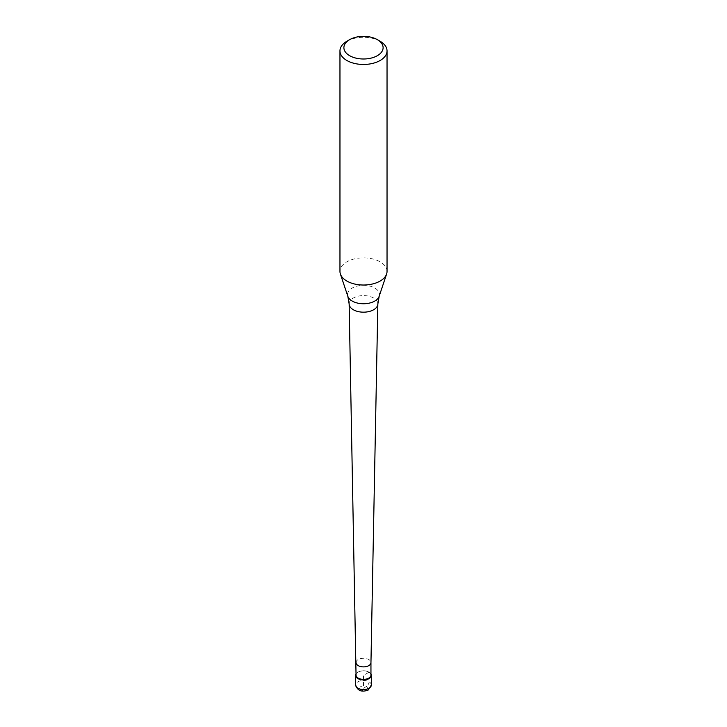<?xml version="1.0" encoding="UTF-8"?>
<svg xmlns="http://www.w3.org/2000/svg" width="727" height="727" viewBox="0 0 727 727"><rect width="100%" height="100%" fill="white"/><g stroke="black" fill="none" stroke-linecap="round" stroke-linejoin="round"><path stroke-width="0.55" stroke-dasharray="3.63 2.73" d="M356.048 673.984A7.843 4.526 180 0 1 357.957 672.193A7.843 4.526 180 0 1 370.952 673.984A7.843 4.526 0 0 0 369.043 672.193A7.843 4.526 0 0 0 357.957 672.193L357.957 672.193A7.843 4.526 0 0 0 356.048 673.984M370.952 675.074A7.452 4.298 0 0 0 368.771 672.039A7.452 4.298 0 0 0 358.229 672.039L358.229 672.039A7.452 4.298 0 0 0 356.048 675.074M356.048 662.615L356.048 662.588A7.452 4.298 180 0 1 358.229 659.543A7.452 4.298 180 0 1 366.353 658.607A7.452 4.298 180 0 1 370.952 662.588L370.952 662.615M387.037 271.435A23.537 13.586 0 0 0 372.506 258.885A23.537 13.586 0 0 0 346.861 261.829A23.537 13.586 0 0 0 339.963 271.435M346.861 41.266A23.537 13.586 180 0 1 380.139 41.266M363.5 688.205L366.272 686.606A3.926 2.263 120 0 0 369.043 681.799L369.043 672.193L363.5 675.401L363.5 688.205M371.343 685.007A7.843 4.526 0 0 0 366.499 680.817A7.843 4.526 0 0 0 357.957 681.799A7.843 4.526 0 0 0 355.657 685.007M366.272 689.814A3.926 2.263 0 0 0 366.272 686.606A3.926 2.263 0 0 0 360.728 686.606A3.926 2.263 0 0 0 360.728 689.814A3.926 2.263 0 0 0 366.272 689.814M349.151 303.977A14.358 8.288 180 0 1 353.349 298.025A14.358 8.288 180 0 1 369.071 296.252A14.358 8.288 180 0 1 377.849 303.977M379.167 296.289A15.949 9.206 0 0 0 370.979 286.411A15.949 9.206 0 0 0 352.222 288.028A15.949 9.206 0 0 0 347.833 296.289"/><path stroke-width="1.09" d="M369.043 678.6A7.843 4.526 180 0 1 360.501 679.581A7.843 4.526 180 0 1 355.657 675.401A7.843 4.526 180 0 1 356.048 673.984A7.843 4.526 0 0 0 359.392 679.254A7.843 4.526 0 0 0 369.043 678.6A7.843 4.526 0 0 0 370.952 673.984A7.843 4.526 180 0 1 371.343 675.401A7.843 4.526 180 0 1 369.043 678.6M370.952 662.588A7.452 4.298 180 0 1 370.952 662.633L377.849 303.977A14.358 8.288 180 0 1 373.651 309.747A14.358 8.288 180 0 1 358.084 311.565A14.358 8.288 180 0 1 349.151 303.977L356.048 675.074A7.452 4.298 0 0 0 360.647 679.054A7.452 4.298 0 0 0 368.771 678.118A7.452 4.298 0 0 0 370.952 675.074L370.952 662.615A7.452 4.298 180 0 1 368.771 665.632A7.452 4.298 180 0 1 360.683 666.568A7.452 4.298 180 0 1 356.048 662.633A7.452 4.298 180 0 1 356.048 662.588M339.963 50.872L339.963 271.435A23.537 13.586 0 0 0 340.39 274.015A23.537 13.586 0 0 0 356.603 284.43A23.537 13.586 0 0 0 380.139 281.049A23.537 13.586 0 0 0 386.61 274.015A23.537 13.586 0 0 0 387.037 271.435L387.037 50.872A23.537 13.586 180 0 1 380.139 60.486A23.537 13.586 180 0 1 354.494 63.431A23.537 13.586 180 0 1 339.963 50.872A23.537 13.586 180 0 1 346.861 41.266L349.632 39.667A19.611 11.323 180 0 1 377.368 39.667A19.611 11.323 180 0 1 377.368 55.679A19.611 11.323 180 0 1 349.632 55.679A19.611 11.323 180 0 1 349.632 39.667L346.861 41.266M377.368 39.667L380.139 41.266A23.537 13.586 180 0 1 387.037 50.872M355.657 685.007A7.843 4.526 0 0 0 360.501 689.187A7.843 4.526 0 0 0 369.043 688.205A7.843 4.526 0 0 0 371.343 685.007L368.235 690.005C361.692 692.477 357.493 690.814 355.657 685.007L355.657 675.401M349.151 303.977L347.833 296.289A15.949 9.206 0 0 0 358.829 303.35A15.949 9.206 0 0 0 374.778 301.06A15.949 9.206 0 0 0 379.167 296.289L377.849 303.977M371.343 675.401L371.343 685.007M347.833 296.289L340.39 274.015M379.167 296.289L386.61 274.015"/></g></svg>
